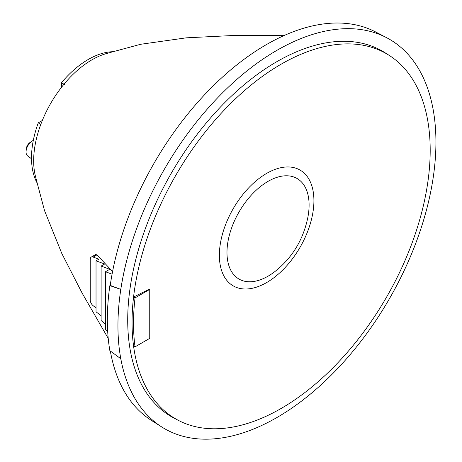<?xml version="1.0" encoding="UTF-8"?>
<svg xmlns="http://www.w3.org/2000/svg" width="462" height="462" viewBox="0 0 462 462"><rect width="100%" height="100%" fill="white"/><g stroke="black" fill="none" stroke-linecap="round" stroke-linejoin="round"><path stroke-width="0.69" d="M149.746 289.408L149.336 289.172L133.564 297.049C131.543 314.535 131.543 330.856 133.564 346.003L135.037 346.852C133.016 331.699 133.016 315.379 135.037 297.898L149.746 289.408L149.746 338.363L135.037 346.852M37.312 183.489L35.545 176.663A82.455 47.609 -60 0 1 33.662 160.793A82.455 47.609 -60 0 1 106.647 53.5L113.444 51.617M112.584 271.535L96.945 254.862L95.732 254.516L91.268 257.091A4.995 2.888 60 0 1 93.157 257.051L98.856 259.182L96.032 260.811L104.649 264.033L101.12 266.072L109.737 269.294L105.498 271.743L112.075 274.203M111.625 276.721L111.296 276.599L111.683 276.374M132.045 322.401A210.822 121.72 120 0 0 178.344 420.362A210.822 121.72 120 0 0 339.865 360.626A210.822 121.72 120 0 0 430.191 150.266A210.822 121.72 120 0 0 389.102 55.313A210.822 121.72 120 0 0 225.774 108.455A210.822 121.72 120 0 0 132.045 322.401M389.102 55.313L385.025 52.726A211.03 121.841 120 0 0 221.541 105.913A211.03 121.841 120 0 0 127.714 320.074A211.03 121.841 120 0 0 174.058 418.127L178.344 420.362M125.127 376.132L125.104 376.12A224.85 129.816 120 0 1 120.784 358.726L109.858 350.664A224.85 129.816 120 0 1 109.858 285.626L110.233 285.406A224.33 129.516 -60 0 1 217.071 82.138A224.33 129.516 -60 0 1 375.698 31.988L386.55 37.653A224.85 129.816 -60 0 1 389.362 298.833A224.85 129.816 -60 0 1 161.769 426.986A224.85 129.816 -60 0 1 125.127 376.132A224.85 129.816 -60 0 1 126.548 261.174A224.85 129.816 -60 0 1 386.55 37.653M161.769 426.986L151.438 420.42A224.33 129.516 -60 0 1 110.331 351.016M33.299 140.436A9.067 5.238 120 0 0 33.114 140.517A9.067 5.238 120 0 0 31.849 141.245A9.067 5.238 120 0 0 26.08 151.236A9.067 5.238 120 0 0 27.656 155.937L31.514 158.755M26.08 151.236L26.265 148.949A5.81 3.355 -60 0 1 29.961 142.55L31.849 141.245M64.426 84.396L61.4 82.79A80.307 46.367 -60 0 1 113.126 51.704M61.4 87.451L61.4 82.79M37.226 183.166A80.307 46.367 -60 0 1 38.282 122.828L42.319 120.501M96.032 307.969L93.157 305.723A4.995 2.888 60 0 1 90.234 300.023L90.234 259.378A4.995 2.888 60 0 1 91.268 257.091M105.498 271.743L105.498 329.764L107.692 331.473M101.12 266.072L101.12 320.582L105.498 324.001M96.032 260.811L96.032 311.81L101.12 315.783M109.858 285.626L120.784 289.379L110.233 285.406M126.548 261.174L126.524 261.157A224.85 129.816 120 0 0 120.784 289.379M133.564 297.049L135.037 297.898M38.282 122.828L40.679 124.33M111.296 278.626L111.296 276.599M309.095 205.076A58.062 33.524 120 0 0 264.576 183.541A58.062 33.524 120 0 0 227.564 260.112A58.062 33.524 120 0 0 278.32 268.745C293.665 255.376 303.482 238.363 307.784 217.706A58.062 33.524 120 0 0 309.095 205.076M96.945 254.862L93.157 257.051M313.917 200.693A66.851 38.594 120 0 0 243.012 194.358A66.851 38.594 120 0 0 243.012 288.9A66.851 38.594 120 0 0 313.917 200.693M114.033 51.455L140.656 44.283L186.342 37.832L230.763 35.626L284.014 35.574M37.462 184.078L44.554 210.689L61.81 253.482L82.109 293.058L108.229 338.427"/></g></svg>
